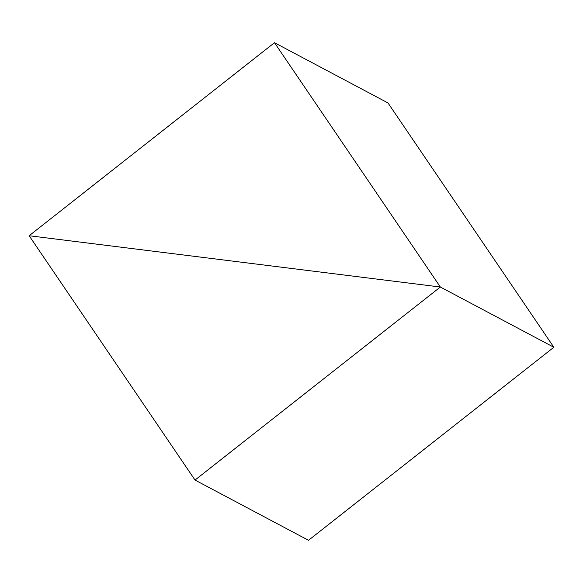 <?xml version="1.0" encoding="UTF-8"?>
<svg xmlns="http://www.w3.org/2000/svg" width="583" height="583" viewBox="0 0 583 583"><rect width="100%" height="100%" fill="white"/><g stroke="black" fill="none" stroke-linecap="round" stroke-linejoin="round"><path stroke-width="0.87" d="M274.491 42.697L387.986 102.943L553.85 347.264L440.354 287.018L274.491 42.697L29.15 235.736L440.354 287.018L553.85 347.264L387.986 102.943L274.491 42.697L29.15 235.736L440.354 287.018L274.491 42.697M195.014 480.057L308.509 540.303L195.014 480.057L440.354 287.018L29.15 235.736L195.014 480.057L440.354 287.018L553.85 347.264L440.354 287.018L29.15 235.736L195.014 480.057M553.85 347.264L308.509 540.303L553.85 347.264"/></g></svg>
